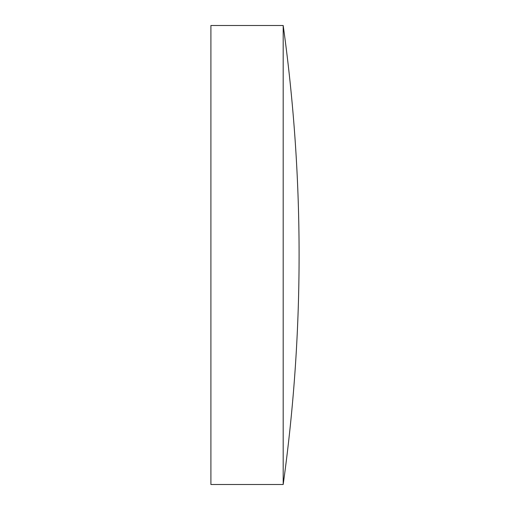 <?xml version="1.0" encoding="UTF-8"?>
<svg xmlns="http://www.w3.org/2000/svg" width="510" height="510" viewBox="0 0 510 510"><rect width="100%" height="100%" fill="white"/><g stroke="black" fill="none" stroke-linecap="round" stroke-linejoin="round"><path stroke-width="0.38" stroke-dasharray="2.55 1.91" d="M283.19 25.5L283.19 484.5M210.904 25.5L210.904 484.5"/><path stroke-width="0.76" d="M283.19 255L283.19 25.5L210.904 25.5L210.904 484.5L283.19 484.5L283.19 255M283.19 484.5A1664.002 1664.002 0 0 0 283.19 25.5"/></g></svg>
